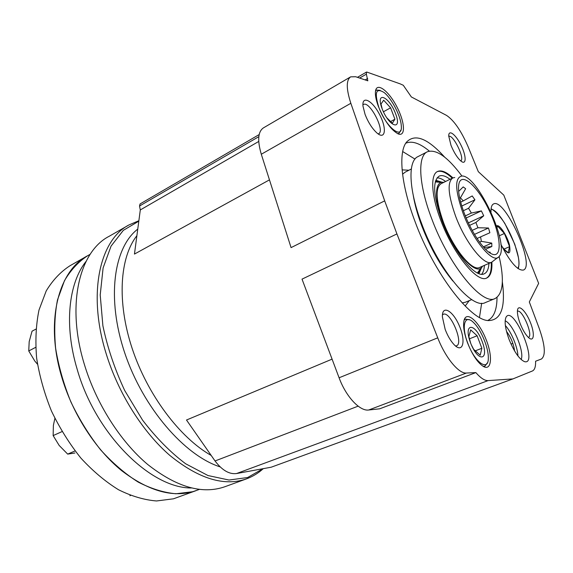 <?xml version="1.0" encoding="UTF-8"?>
<svg xmlns="http://www.w3.org/2000/svg" width="573" height="573" viewBox="0 0 573 573"><rect width="100%" height="100%" fill="white"/><g stroke="black" fill="none" stroke-linecap="round" stroke-linejoin="round"><path stroke-width="0.86" d="M86.702 256.26L70.071 265.693C60.731 271.688 52.78 280.082 46.227 290.891L39 310.029C35.984 324.676 35.189 340.649 36.615 357.946C39.379 375.666 44.314 393.343 51.441 410.984C59.699 428.16 69.519 443.867 80.886 458.099C92.883 471.121 105.432 481.671 118.532 489.75C131.64 496.247 144.31 499.985 156.536 500.967L173.497 498.804L196.167 490.603C174.085 498.309 149.238 491.648 121.619 470.626C95.498 449.361 72.527 413.792 61.64 376.74C44.873 320.93 58.661 270.37 87.819 255.63C78.63 261.546 70.837 269.904 64.455 280.713L57.486 299.915C54.65 314.649 54.027 330.75 55.617 348.219C58.539 366.133 63.624 384.025 70.873 401.909C79.246 419.343 89.144 435.301 100.562 449.784C112.587 463.048 125.136 473.821 138.208 482.101C151.258 488.783 163.835 492.673 175.94 493.768L192.686 491.734L199.39 489.414M130.544 495.466L129.885 495.717M75.07 450.937L67.686 454.11L59.162 445.443L53.139 435.587L53.382 425.424L54.886 418.369M74.948 452.992L67.686 454.11M62.027 431.605L53.139 435.587M35.913 329.124L32.045 331.187L29.187 341.644L28.75 350.955L35.698 347.338M37.489 364.227L34.781 361.011L28.75 350.955M77.14 369.17C63.897 325.185 68.595 283.126 86.079 261.374C68.595 283.126 63.897 325.185 77.14 369.17C95.519 434.32 150.778 488.368 191.339 487.974C150.778 488.368 95.519 434.32 77.14 369.17M529.323 301.957L538.641 283.363L503.789 195.114L478.305 171.656L468.12 146.767C461.201 130.845 454.009 120.38 446.532 115.395L411.364 96.952L403.285 85.27L400.169 83.866L366.906 72.083L366.441 72.091L366.369 74.146L367.823 80.822L355.69 76.739L350.647 76.846C346.106 80.055 346.171 88.865 350.841 103.29L384.684 200.865L396.924 233.934L437.736 337.834C445.379 357.681 458.794 373.875 466.379 373.044L475.855 372.6C480.625 378.087 484.708 380.759 488.117 380.601L512.914 378.911L532.403 370.982C534.695 369.922 535.762 366.67 535.59 361.226L541.428 359.006C545.883 355.532 545.138 345.304 539.186 328.315L529.323 301.957M127.972 225.526L109.214 236.262C79.575 251.275 66.024 304.335 84.181 363.791C95.992 403.306 120.33 441.475 147.648 464.431C176.491 487.129 202.19 494.585 224.731 486.785L246.361 478.921M259.168 134.576L140.084 203.938L139.526 206.008L140.299 209.94L134.454 254.075L269.46 179.872M358.139 406.157L215.04 460.964L186.497 420.016L332.089 359.142M475.855 372.6L379.67 408.814L368.683 410.003C359.851 411.414 345.977 396.616 339.087 377.779L302.021 279.13L396.924 233.934M350.44 76.968L263.458 127.865C257.979 131.597 257.256 140.392 261.295 154.244L291.07 247.615L384.684 200.865M450.994 145.313C453.959 152.533 457.268 157.783 460.921 161.056C466.479 165.69 466.501 156.3 461.158 145.499C455.958 134.634 448.516 128.81 448.738 136.066L450.994 145.313M365.087 114.457C368.253 122.457 372.199 128.624 376.934 132.972C385.507 140.449 386.968 128.481 379.605 114.593C372.486 100.562 361.749 94.803 363.003 106.22L365.087 114.457M445.171 329.396C447.599 335.735 450.536 340.77 453.974 344.516C462.819 353.992 466.15 341.58 459.489 326.187C453.143 310.681 441.905 304.184 442.392 316.89L445.171 329.396M520.22 323.709C522.712 329.919 525.448 334.503 528.421 337.454C534.201 342.998 535.017 333.221 530.025 321.553C525.19 309.835 517.591 303.411 517.412 311.189C517.362 314.462 518.3 318.638 520.22 323.709M378.366 106.399C384.347 120.717 390.936 129.878 398.135 133.881C405.813 137.083 404.946 122.25 396.967 106.972C389.153 91.601 377.442 82.161 375.637 90.412C374.892 94.072 375.802 99.401 378.366 106.399M467.539 342.855C472.403 354.995 477.739 362.895 483.548 366.555C491.892 371.118 492.773 355.296 485.682 338.507C478.813 321.632 467.024 310.953 464.23 319.72C462.776 324.948 463.879 332.662 467.539 342.855M509.125 339.553C514.21 351.872 519.31 359.228 524.438 361.62C539.078 365.889 513.53 304.32 506.059 317.148C504.197 321.338 505.221 328.802 509.125 339.553M500.874 244.313C510.142 262.212 517.641 270.793 523.371 270.062C535.862 266.159 504.87 197.492 493.561 203.938C491.713 204.812 490.86 207.512 491.011 212.031M444.655 157.145C427.659 138.286 414.924 133.308 406.436 142.204C398.206 152.425 400.971 184.341 414.952 221.336C433.969 273.364 470.605 320.83 488.69 320.579C501.182 320.114 505.73 307.192 502.335 281.809M487.773 320.479C493.826 317.492 496.913 309.8 497.035 297.408M429.32 151.093C419.794 143.157 411.93 140.535 405.734 143.236M479.472 317.428L481.671 303.217M414.959 159.079L402.69 151.551M427.136 151.888L417.996 156.601C407.775 160.834 408.549 189.212 421.599 223.506C438.624 270.091 472.302 310.129 485.31 302.587L495.101 298.533C503.151 293.856 504.491 279.825 499.126 256.439M461.917 176.018C447.699 156.959 436.196 148.873 427.415 151.745C417.43 155.849 418.505 184.234 431.705 218.7C448.931 265.514 482.437 305.946 495.101 298.533M452.892 177.888C446.582 171.972 441.482 169.83 437.6 171.456C430.216 174.443 431.175 195.364 440.773 220.311C453.222 253.975 477.409 283.413 486.735 278.012C490.588 276.172 492.3 270.879 491.87 262.126M486.456 278.12C490.051 276.086 491.648 270.85 491.24 262.398M452.269 178.189C446.095 172.401 441.067 170.231 437.192 171.671M450.02 179.299C445.601 175.932 441.984 174.872 439.162 176.119C432.321 181.018 433.288 195.966 442.055 220.97C453.444 251.769 475.619 278.764 484.206 273.801C487.057 272.504 488.64 269.038 488.941 263.401M477.416 272.963L481.105 267.835M441.568 182.415L435.272 181.913M443.731 182.393C434.721 180.359 433.904 198.695 443.001 222.202C454.396 253.166 477.223 277.619 482.516 266.194M452.663 177.995L441.009 183.74C435.093 187.994 435.903 200.837 443.43 222.274C453.171 248.589 472.166 271.738 479.608 267.462L491.663 262.219L497.729 257.571M454.754 177.515L452.799 177.931C447.09 182.085 448.065 194.942 455.721 216.501C465.598 242.966 484.471 266.395 491.663 262.219M463.127 213.485C473.542 241.333 493.539 264.619 499.019 256.568C510.371 245.953 477.481 174.622 461.874 176.018C454.554 177.687 454.969 190.179 463.127 213.485M464.474 213.758C471.522 232.351 483.92 250.53 491.555 253.868C502.636 259.275 501.196 236.09 489.951 212.06C478.978 187.901 462.189 171.563 459.016 183.317C457.512 189.799 459.331 199.948 464.474 213.758M489.772 252.843L490.273 252.285L488.561 251.962M485.567 249.291L491.842 246.505L483.941 247.572M491.842 246.505L491.763 243.102L481.356 241.355L480.582 236.893L489.879 232.753L488.483 228.011L477.932 227.753L475.891 222.482L483.727 215.785L481.377 210.893L471.357 213.056L468.571 208.278L474.931 199.791L472.202 195.937L463.271 200.894L460.42 197.814L465.641 188.725L463.206 186.905L458.636 191.432M474.48 234.386L488.483 228.011M472.188 230.382L477.932 227.753M469.588 225.39L475.891 222.482M468.377 222.897L483.727 215.785M466.186 217.984L481.377 210.893M465.312 215.885L471.357 213.056M463.349 210.735L468.571 208.278M461.781 206.029L474.931 199.791M460.663 202.14L463.271 200.894M459.704 198.158L460.42 197.814M489.478 252.643L490.273 252.285M483.318 246.87L491.763 243.102M479.58 242.15L481.356 241.355M477.044 238.49L480.582 236.893M215.04 460.964C222.138 470.311 229.315 474.501 236.57 473.534L271.208 467.203L512.914 378.911M140.299 209.94L258.738 141.452M365.151 79.926L367.658 78.472M501.826 246.232C508.573 255.508 511.116 255.057 509.44 244.864C506.969 235.216 499.097 223.606 496.562 225.984M503.223 248.396L508.136 252.779L509.569 246.655L504.405 233.49L497.722 226.163L497.042 227.445M503.868 249.162L509.569 246.655M499.377 235.747L504.405 233.49M514.59 350.941C513.58 343.75 510.88 337.225 506.496 331.366M517.949 355.969C517.641 347.195 511.352 332.011 505.365 325.521M521.158 359.536C524.739 352.123 512.95 323.716 505.157 320.83M470.512 342.769C478.111 362.867 489.643 360.804 482.137 341.444C474.974 322.148 463.02 322.764 470.512 342.769M471.321 344.781L473.678 349.351L480.203 355.153L481.857 348.284L477.123 335.771L470.662 329.876L468.864 336.58L470.677 343.191M467.747 343.084C474.802 362.666 488.69 372.156 488.311 357.917C488.64 347.976 481.048 329.668 473.778 322.771C464.932 313.424 460.878 325.45 467.747 343.084M483.139 366.326L484.894 366.183L487.387 362.816M469.602 319.856L465.469 319.118L464.08 320.207M483.676 366.62L484.894 366.183M465.469 319.118L464.252 319.641M382.048 108.562C388.96 126.848 402.468 131.496 395.592 113.755C389.096 96.235 375.236 90.391 382.048 108.562M386.696 117.716L392.376 123.231L394.919 119.205L390.6 107.81L383.681 100.211L380.995 104.042L382.076 108.462M378.832 107.33C385.951 127.156 402.862 140.578 401.293 125.895C400.935 116.419 391.617 98.32 384.039 92.482C375.981 87.519 374.241 92.468 378.832 107.33M397.683 133.688L398.966 133.394L400.842 130.15M380.15 90.348L376.561 90.083L375.508 91.086M376.454 90.147L375.587 90.641M474.895 350.991L481.857 348.284M469.359 338.858L477.123 335.771M390.378 121.677L394.919 119.205M383.409 111.785L390.6 107.81M528.37 337.411L528.413 337.397C533.678 336.022 522.211 308.725 517.462 311.268L517.412 311.289M455.499 345.963L456.502 345.813C464.123 343.571 450.285 310.666 443.28 314.305L442.435 314.899M378.073 133.867L378.703 133.674C385.407 131.038 369.571 100.533 363.504 104.487L363.418 104.537M460.728 160.898C465.319 159.015 453.014 133.831 448.752 136.417M138.867 220.734L129.111 224.874C100.053 239.514 87.289 292.817 105.991 353.104C118.16 393.157 142.706 432.035 169.98 455.535C198.752 478.784 224.179 486.592 246.268 478.949C252.621 476.621 258.294 473.183 263.272 468.657M138.809 221.171L123.302 230.375L111.076 246.089L103.104 267.935L100.211 294.973L102.889 325.765C107.459 347.567 114.736 369.162 124.728 390.55L142.534 420.088C156.121 437.844 170.503 452.405 185.666 463.779L208.006 475.547L229.021 480.038L247.622 477.531L263.021 468.7M137.756 229.114C113.741 247.443 106.277 298.239 124.799 353.104C143.193 407.969 184.563 455.542 220.19 466.916M136.89 235.682C119.836 257.363 116.699 301.606 132.091 348.241C147.462 394.854 179.822 437.722 211.201 455.456M465.161 306.039L469.28 300.617M408.921 170.231L402.117 169.866M462.153 302.902L465.455 302.222M411.314 169.006L405.304 172.072L402.575 174.192M413.262 195.472C414.788 204.654 417.588 214.703 421.671 225.633C430.251 247.815 440.644 266.273 452.856 280.999M481.7 274.216C483.275 272.34 484.178 269.389 484.407 265.371M445.586 181.483C442.377 179.055 439.541 177.838 437.092 177.831M478.985 273.643L481.692 267.297M442.363 182.314L435.774 180.273M478.09 273.285L480.718 269.002M440.429 181.949L435.466 181.19M261.295 154.244L350.841 103.29M339.087 377.779L437.736 337.834M368.683 410.003L466.379 373.044M236.57 473.534L488.117 380.601M139.526 206.008L258.831 136.661M359.629 78.064L366.369 74.146M517.748 268.35C524.553 259.526 502.17 210.033 491.047 209.252M87.819 255.63L90.176 254.29M465.34 302.265L471.758 299.586M357.445 77.326L366.441 72.091M518.185 268.665C519.152 265.936 519.21 262.162 518.372 257.334L514.783 244.227L504.863 223.449C500.057 216.179 495.466 211.265 491.104 208.722M398.178 133.817L398.966 133.394M511.03 344.094L512.856 343.385"/></g></svg>
